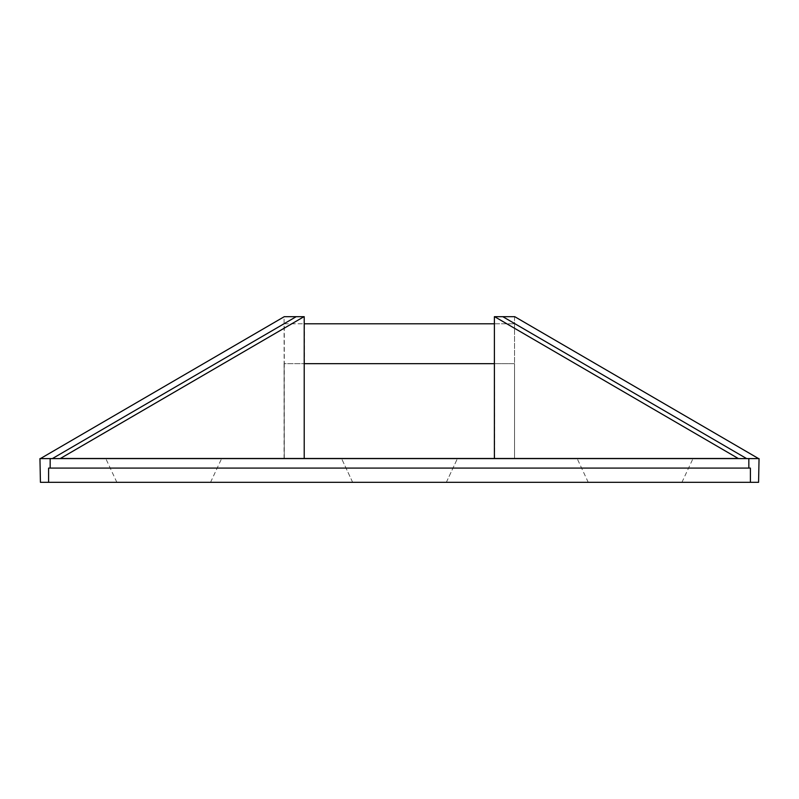 <?xml version="1.0" encoding="UTF-8"?>
<svg xmlns="http://www.w3.org/2000/svg" width="799" height="799" viewBox="0 0 799 799"><rect width="100%" height="100%" fill="white"/><g stroke="black" fill="none" stroke-linecap="round" stroke-linejoin="round"><path stroke-width="0.6" stroke-dasharray="4 3" d="M163.705 458.596L105.798 458.596L163.705 458.596M163.705 482.326L210.546 482.326L163.705 482.326M399.5 458.596L341.592 458.596L399.5 458.596M399.5 482.326L352.659 482.326L399.5 482.326M635.085 458.596L577.178 458.596L635.085 458.596M635.085 482.326L588.244 482.326L635.085 482.326M750.401 482.326L750.401 468.084L48.599 468.084L750.401 468.084L48.599 468.084L48.599 482.326L758.571 482.326L759.05 458.596L738.436 458.596L494.591 316.674L502.791 316.674L746.636 458.596L758.571 458.596L40.429 458.596L284.274 316.674L304 316.674L304 323.795L304 316.674L284.274 316.674L40.429 458.596L304.209 458.596L304.209 363.665L304.209 458.476M304.209 316.674L60.564 458.596L52.364 458.596L746.636 458.596M52.364 458.596L44.384 458.596L52.364 458.596L296.209 316.674M48.599 482.326L40.429 482.326L39.95 458.596L494.391 458.476M304 316.913L304 323.795L494.391 323.795L494.391 316.674L494.391 323.795L494.391 316.674L514.726 316.674L502.791 316.674M60.564 458.596L304.209 458.596L304.209 363.665L284.274 363.665L284.274 323.795L304 323.795L304 316.674L284.064 316.794L284.274 458.596L284.274 363.665L494.391 363.665L494.391 458.596L758.371 458.596L494.391 458.596L494.391 363.665L494.391 458.596L738.436 458.596M514.526 316.674L514.526 363.665L494.391 363.665L514.526 363.665L514.526 458.596L514.526 316.674L494.391 316.674L494.591 458.596M748.843 468.084L748.843 458.596M50.157 468.084L50.157 458.596M284.064 316.794L40.429 458.596M758.571 458.596L514.726 316.674M304.409 363.665L304.409 323.795M284.064 363.665L284.064 458.596M284.064 323.795L304.209 323.795M494.391 323.795L514.526 323.795L494.391 323.795M116.864 482.326L105.798 458.596M352.659 482.326L341.592 458.596L352.659 482.326M588.244 482.326L577.178 458.596M446.341 482.326L457.408 458.596L446.341 482.326M681.927 482.326L692.993 458.596M210.546 482.326L221.613 458.596"/><path stroke-width="1.2" d="M48.599 482.326L48.599 468.084L750.401 468.084L750.401 482.326L40.429 482.326L39.95 458.596L759.05 458.596L758.571 482.326L750.401 482.326M494.391 458.476L494.391 316.674L514.526 316.674M40.429 458.596L284.274 316.674L304.209 316.674L304.209 458.476M748.843 468.084L748.843 458.596M50.157 468.084L50.157 458.596M494.591 316.674L738.236 458.476L60.364 458.476L304 316.674M514.726 316.674L758.571 458.596M494.391 363.665L304.209 363.665M494.391 323.795L304.209 323.795M296.209 316.674L52.364 458.596M746.636 458.596L502.791 316.674"/></g></svg>
